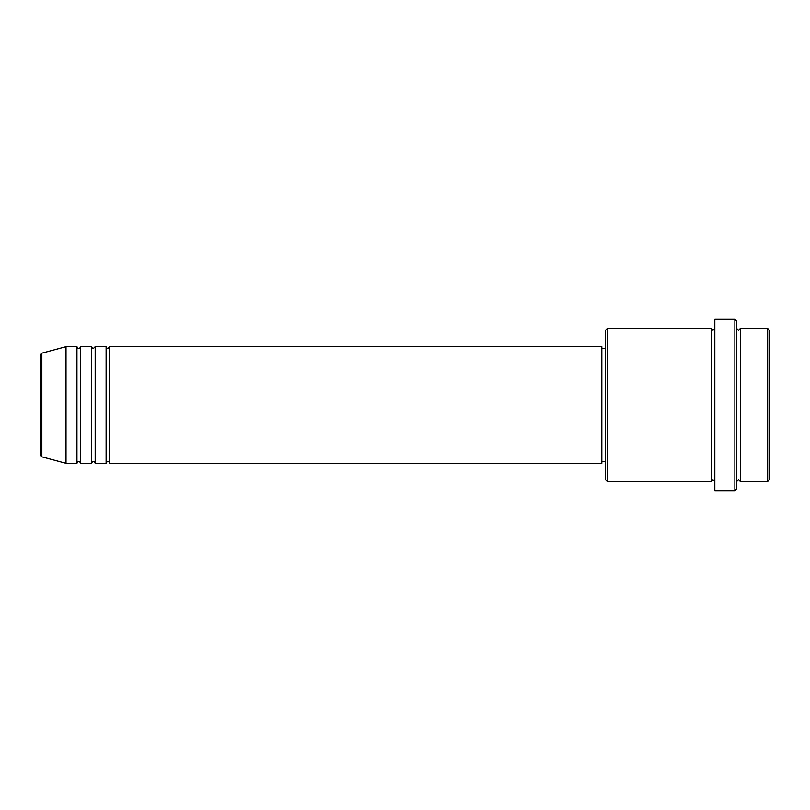<?xml version="1.0" encoding="UTF-8"?>
<svg xmlns="http://www.w3.org/2000/svg" width="810" height="810" viewBox="0 0 810 810"><rect width="100%" height="100%" fill="white"/><g stroke="black" fill="none" stroke-linecap="round" stroke-linejoin="round"><path stroke-width="1.21" d="M40.5 455.088L40.5 354.912L41.847 353.15L41.847 456.85L40.5 455.088M109.755 346.68L109.755 463.32L601.83 463.32L601.83 346.68L109.755 346.68L107.932 348.502C107.487 348.867 106.879 348.259 106.11 346.68L106.11 463.32L95.175 463.32L95.175 346.68L106.11 346.68M91.53 346.68L91.53 463.32L80.595 463.32L80.595 346.68L91.53 346.68C92.299 348.259 92.907 348.867 93.352 348.502L95.175 346.68M76.95 346.68L76.95 463.32L66.015 463.32L66.015 346.68L76.95 346.68C77.719 348.259 78.327 348.867 78.772 348.502C80.332 347.774 80.939 347.166 80.595 346.68M767.678 328.455L769.5 330.277L769.5 479.722L767.678 481.545L767.678 328.455L740.34 328.455L740.34 481.545L767.678 481.545M607.297 481.545L605.475 479.722L605.475 330.277L607.297 328.455L607.297 481.545L711.18 481.545L711.18 328.455L713.003 330.277L714.825 328.455M734.872 319.342L736.695 321.165L736.695 488.835L734.872 490.658L734.872 319.342L714.825 319.342L714.825 490.658L734.872 490.658M736.695 328.455L738.517 330.277L740.34 328.455M601.83 461.498L605.475 461.498M41.847 456.85L66.015 463.32M41.847 353.15L66.015 346.68M607.297 328.455L711.18 328.455M601.83 348.502L605.475 348.502M711.18 481.545L713.003 479.722L714.825 481.545M740.34 481.545L738.517 479.722L736.695 481.545M80.595 463.32C80.939 462.834 80.332 462.226 78.772 461.498C78.327 461.133 77.719 461.74 76.95 463.32M95.175 463.32C94.405 461.74 93.798 461.133 93.352 461.498C92.907 461.133 92.299 461.74 91.53 463.32M109.755 463.32C108.986 461.74 108.378 461.133 107.932 461.498C107.487 461.133 106.879 461.74 106.11 463.32"/></g></svg>
